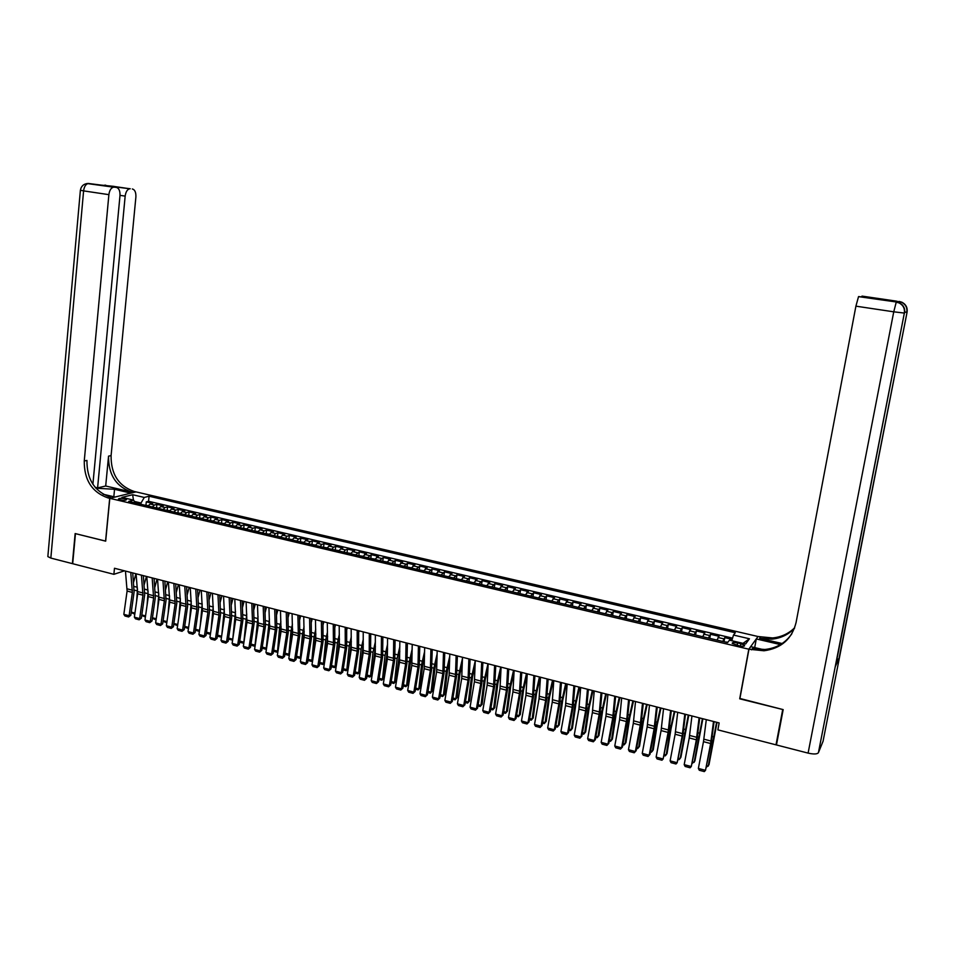 <?xml version="1.0" encoding="UTF-8"?>
<svg xmlns="http://www.w3.org/2000/svg" width="955" height="955" viewBox="0 0 955 955"><rect width="100%" height="100%" fill="white"/><g stroke="black" fill="none" stroke-linecap="round" stroke-linejoin="round"><path stroke-width="1.43" d="M120.175 499.895C124.066 500.527 126.191 500.408 126.538 499.513L124.771 498.749C120.879 498.116 118.766 498.235 118.408 499.131L120.175 499.895M757.876 636.484L136.004 491.885L109.801 498.331L748.804 649.197L757.816 636.806M732.199 639.373L724.773 637.63L724.033 641.748M716.978 640.077L719.055 636.281L710.496 634.275L709.768 638.382M702.677 636.71L704.814 632.938L696.326 630.945L695.598 635.039M688.46 633.356L690.68 629.62L682.24 627.65L681.536 631.721M674.349 630.037L676.641 626.325L668.261 624.367L667.569 628.438M660.335 626.731L662.698 623.054L654.378 621.108L653.686 625.167M646.416 623.448L648.851 619.807L640.59 617.873L639.91 621.908M632.604 620.189L635.099 616.584L626.898 614.662L626.217 618.685M618.876 616.954L621.442 613.373L613.289 611.463L612.633 615.486M605.243 613.743L607.869 610.197L599.776 608.287L599.119 612.298M591.694 610.555L594.392 607.034L586.358 605.148L585.713 609.135M578.241 607.38L581.01 603.894L573.024 602.02L572.391 605.995M564.883 604.229L567.724 600.767L559.785 598.904L559.164 602.88M551.62 601.101L554.509 597.675L546.63 595.825L546.021 599.788M538.441 597.997L541.389 594.595L533.57 592.757L532.962 596.708L538.19 597.937M525.346 594.905L528.366 591.539L520.582 589.713L519.986 593.628M512.334 591.849L515.413 588.495L507.69 586.68L507.105 590.572M499.417 588.793L502.557 585.475L494.881 583.672L494.308 587.54M486.584 585.773L489.784 582.478L482.156 580.688L481.595 584.532M473.835 582.765L477.094 579.506L469.514 577.727L468.965 581.535M456.132 578.599L461.158 579.781L464.488 576.545L456.956 574.779L456.418 578.563M448.587 576.82L451.954 573.609L444.481 571.854L443.944 575.614M436.089 573.871L439.515 570.684L432.09 568.941L431.565 572.678M423.662 570.947L427.148 567.783L419.77 566.052L419.257 569.765M411.319 568.034L414.864 564.894L407.534 563.175L407.021 566.864M399.059 565.145L402.652 562.029L395.37 560.322L394.881 563.987M386.882 562.268L390.523 559.188L383.289 557.493L382.8 561.134M374.778 559.415L378.478 556.359L371.28 554.676L370.803 558.293M362.757 556.586L366.505 553.554L359.355 551.871L358.889 555.476M350.807 553.769L352.586 551.596L354.603 550.76L347.501 549.089L347.047 552.67M338.93 550.975L340.732 548.815L342.785 547.979L335.73 546.332L335.277 549.889M327.135 548.194L328.95 546.045L331.039 545.233L324.02 543.586L323.578 547.12M315.413 545.424L317.251 543.3L319.364 542.488L312.392 540.852L311.951 544.362M303.762 542.679L305.624 540.566L307.761 539.766L300.837 538.143L300.407 541.64M292.182 539.957L294.056 537.844L296.229 537.056L289.341 535.445L288.923 538.918M280.686 537.235L282.573 535.146L284.769 534.37L277.929 532.771L277.523 536.221M269.25 534.549L271.16 532.46L273.381 531.696L266.588 530.109L266.182 533.535M257.886 531.863L259.82 529.798L262.064 529.046L255.319 527.458L254.913 530.873M246.605 529.201L248.551 527.148L250.819 526.408L244.11 524.832L243.716 528.222M235.384 526.563L237.341 524.522L239.645 523.782L232.972 522.218L232.59 525.596M224.222 523.937L226.216 521.896L228.543 521.179L221.906 519.615L221.536 522.982M213.144 521.323L215.15 519.305L217.501 518.589L210.9 517.037L210.542 520.38M202.126 518.72L204.143 516.715L206.519 516.01L199.977 514.47L199.607 517.801M191.179 516.142L193.22 514.148L195.62 513.444L189.102 511.916L188.756 515.234M180.304 513.575L182.345 511.594L184.781 510.901L178.299 509.385L177.952 512.68M169.489 511.032L171.554 509.051L174.001 508.382L167.567 506.866L167.221 510.149M158.733 508.49L160.822 506.532L163.293 505.864L156.895 504.359L156.56 507.63M739.922 698.475L782.718 709.493L776.009 744.84L717.885 729.871L719.151 722.923L114.481 568.261L113.884 574.325L124.46 570.815M740.817 643.694L737.582 642.93C733.81 642.226 732.031 642.393 732.246 643.443L739.206 645.855C742.99 646.571 744.769 646.392 744.554 645.341L740.817 643.694L740.388 646.093M135.24 502.963L133.664 500.145L128.698 501.411L727.579 642.584L729.477 640.172L745.64 643.968L749.436 638.776L733.488 635.051L735.302 632.735L149.087 496.218L144.289 497.448L141.03 503.01L134.392 501.447M133.664 500.145L121.93 497.388L132.661 494.726L144.289 497.448M722.732 641.438L724.773 637.63M732.569 638.131L148.574 501.28L146.282 501.876L145.96 505.135M148.049 505.971L150.15 504.025L152.645 503.369L146.282 501.876M152.311 506.986L154.412 505.028L156.895 504.359M163.03 509.504L165.108 507.535L167.567 506.866M173.798 512.047L175.863 510.065L178.299 509.385M184.649 514.602L186.691 512.608L189.102 511.916M195.548 517.168L197.578 515.175L199.977 514.47M206.531 519.759L208.536 517.753L210.9 517.037M217.573 522.361L219.566 520.344L221.906 519.615M228.675 524.987L230.656 522.946L232.972 522.218M239.86 527.614L241.818 525.572L244.11 524.832M251.105 530.264L253.051 528.211L255.319 527.458M262.422 532.938L264.344 530.861L266.588 530.109M273.81 535.624L275.72 533.535L277.929 532.771M285.282 538.322L287.169 536.221L289.341 535.445M296.814 541.043L298.676 538.93L300.837 538.143M308.417 543.777L310.268 541.652L312.392 540.852M320.092 546.535L321.919 544.398L324.02 543.586M331.851 549.304L333.653 547.155L335.73 546.332M343.669 552.086L345.459 549.925L347.501 549.089M355.582 554.891L359.355 551.871M367.556 557.72L371.28 554.676M379.613 560.561L383.289 557.493M391.741 563.414L395.37 560.322M403.953 566.303L407.534 563.175M416.249 569.192L419.77 566.052M428.616 572.117L432.09 568.941M441.079 575.041L444.481 571.854M453.613 578.002L456.956 574.779M466.219 580.974L469.514 577.727M478.921 583.971L482.156 580.688M491.706 586.979L494.881 583.672M504.574 590.011L507.69 586.68M517.526 593.067L520.582 589.713M530.574 596.147L533.57 592.757M543.693 599.239L546.63 595.825M556.908 602.354L559.785 598.904M570.219 605.482L573.024 602.02M583.612 608.645L586.358 605.148M597.102 611.821L599.776 608.287M610.675 615.02L613.289 611.463M624.355 618.243L626.898 614.662M638.119 621.49L640.59 617.873M651.979 624.761L654.378 621.108M665.933 628.044L668.261 624.367M679.984 631.362L682.24 627.65M694.13 634.693L696.326 630.945M708.383 638.059L710.496 634.275M776.009 744.84L776.761 743.372M109.801 498.331L105.683 541.163L75.457 533.642L72.687 563.713L113.884 574.325M739.707 698.809L748.804 649.197M140.898 504.288L141.03 503.01M731.805 640.721L733.488 635.051M148.574 501.28L149.087 496.218M742.99 643.348L749.436 638.776M132.661 494.726L133.437 500.098M713.516 721.479L710.627 743.539L705.494 770.339L711.272 742.703L714.089 721.622M706.306 719.628L703.477 741.665L698.368 768.429L705.494 770.339L704.289 771.592L699.299 770.255L698.368 768.429M706.867 765.791L708.228 766.161L716.584 722.267M706.628 767.044L708.968 764.8L717.038 722.374M727.853 642.238L724.761 641.915M896.148 301.959L896.566 301.159L894.214 301.673M823.055 741.259L818.411 752.719C817.17 754.235 813.732 754.366 808.097 753.113L776.463 744.96L783.172 709.613L739.85 698.845L748.959 649.233L764.024 650.773C781.238 648.397 791.91 639.002 796.064 622.588L855.907 306.161L858.533 296.635L894.178 301.673M780.438 644.577L756.288 638.943L758.019 636.519L772.607 637.952C781.297 637.092 788.663 633.678 794.679 627.722M748.959 649.233L750.785 646.666L763.188 649.591M782.121 643.527L759.631 638.286L771.795 639.158C780.796 638.262 788.341 634.669 794.441 628.39M882.886 299.989L885.858 299.607L883.375 300.061L858.64 296.563M835.637 665.814L838.979 658.723L836.866 659.583M754.701 647.597L756.288 638.943M861.553 296.862L862.031 296.11L885.858 299.607M896.566 301.159L862.031 296.11M751.501 649.83L752.397 648.552L764.883 649.484C776.475 648.254 785.464 643.002 791.862 633.738M87.012 183.515L113.597 187.18C111.067 187.789 109.503 190.272 108.882 194.653L83.598 190.881C84.207 186.535 85.795 184.064 88.373 183.467L129.761 188.756C127.313 189.353 125.785 191.8 125.165 196.109L120.008 195.345M80.387 190.248L83.598 190.881L50.842 558.078L72.377 563.629L75.147 533.558L105.695 541.103M130.883 493.15L114.552 489.282L95.918 488.22M130.883 493.09L135.908 491.861L134.13 491.455C118.563 486 110.887 474.062 111.09 455.619L135.885 197.064C136.076 192.397 134.894 189.699 132.351 188.971M105.695 486.011L131.647 492.064C116.044 486.584 108.345 474.611 108.548 456.132L105.695 486.011L97.589 487.886L95.142 487.313M105.575 541.127L109.694 498.307L107.879 497.877C91.967 492.231 84.1 479.923 84.255 460.967L108.882 194.653M109.694 498.307L114.958 497.006L103.152 494.236M97.589 487.886L125.165 196.109M50.842 558.078L47.846 556.598L47.905 555.894M92.898 484.281L119.984 195.644C120.175 190.881 118.945 188.135 116.295 187.395L99.941 184.984L114.075 186.392L114.051 187.061M114.099 187.168L116.295 187.395M107.879 497.877L110.505 497.233C94.629 491.61 86.774 479.338 86.941 460.429L84.255 460.967M699.108 717.79L696.35 739.803L691.277 766.531L697.031 738.991L699.729 717.945M691.945 715.964L689.247 737.952L684.198 764.633L691.277 766.531L690.083 767.772L685.129 766.447L684.198 764.633M684.807 714.137L682.168 736.102L677.143 762.735L682.885 735.29L685.463 714.304M677.704 712.311L675.125 734.252L670.124 760.86L677.143 762.735L675.973 763.988L671.055 762.663L670.124 760.86M670.613 710.508L668.094 732.425L663.116 758.974L668.834 731.626L671.305 710.675M663.546 708.694L661.087 730.587L656.133 757.1L663.116 758.974L661.958 760.216L657.076 758.915L656.133 757.1M656.503 706.891L654.115 728.772L649.185 755.238L649.973 754.402L654.891 727.985L657.243 707.082M649.496 705.1L647.156 726.946L642.249 753.376L649.185 755.238L648.051 756.479L643.204 755.178L642.249 753.376M649.973 754.402L648.051 756.479M692.662 762.006L694.118 762.388L702.391 718.626M692.423 763.248L694.882 761.051L702.868 718.757M716.154 639.886L710.436 638.537M678.551 758.234L680.103 758.652L688.292 715.032M678.325 759.476L679.029 759.667L680.903 757.327L688.806 715.164M701.901 636.519L696.219 635.182M664.549 754.498L666.196 754.939L670.267 729.751L674.302 711.451M664.322 755.727L665.134 755.942L667.02 753.614L671.078 728.486L674.839 711.582M687.731 633.189L682.097 631.852M650.641 750.785L652.372 751.251L656.36 726.134L660.406 707.894M650.415 752.015L651.334 752.254L653.232 749.938L657.219 724.881L660.967 708.037M673.669 629.87L668.07 628.545M642.5 703.31L640.232 725.143L635.35 751.525L636.161 750.702L641.032 724.367L643.276 703.513M635.529 701.531L633.32 723.329L628.462 749.687L635.35 751.525L634.227 752.779L629.417 751.478L628.462 749.687M636.161 750.702L634.227 752.779M636.83 747.097L638.644 747.586L642.56 722.529L646.595 704.36M636.603 748.326L637.63 748.601L639.528 746.285L643.431 721.288L647.192 704.515M659.702 626.576L654.139 625.262M628.593 699.752L626.79 719.091L621.61 747.849L622.445 747.025L627.268 720.774L629.405 699.967M621.669 697.986L619.58 719.748L614.769 746.01L621.61 747.849L620.511 749.09L615.724 747.801L614.769 746.01M622.445 747.025L620.511 749.09M623.102 743.432L625.012 743.945L628.856 718.96L632.879 700.851M622.887 744.649L624.009 744.96L625.919 742.668L629.751 717.73L633.511 701.018M645.831 623.305L640.304 622.003M614.781 696.219L612.74 717.957L607.953 744.184L608.824 743.372L613.599 717.205L615.629 696.434M607.905 694.464L605.936 716.178L601.161 742.357L607.953 744.184L606.879 745.425L602.128 744.148L601.161 742.357M608.824 743.372L606.879 745.425M609.481 739.791L611.475 740.328L615.235 715.414L619.27 697.365M609.254 741.008L610.496 741.343L612.406 739.063L616.166 714.197L619.926 697.544M632.055 620.058L626.564 618.768M601.065 692.709L599.143 714.4L594.404 740.543L595.299 739.755L600.027 713.66L601.937 692.936M594.237 690.966L592.375 712.633L587.659 738.74L594.404 740.543L593.342 741.784L588.626 740.519L587.659 738.74M595.299 739.755L593.342 741.784M595.944 736.174L598.021 736.735L601.71 711.893L605.733 693.915M595.729 737.391L597.066 737.749L598.988 735.481L602.665 710.687L606.425 694.082M618.374 616.835L612.919 615.557M587.432 689.235L585.63 710.866L580.938 736.938L581.858 736.15L586.549 710.138L588.352 689.462M580.664 687.493L578.909 709.111L574.242 735.135L580.938 736.938L579.888 738.179L575.208 736.926L574.242 735.135M581.858 736.15L579.888 738.179M582.502 732.592L584.663 733.165L588.28 708.395L592.303 690.477M582.287 733.798L583.72 734.18L585.654 731.924L589.259 707.201L593.019 690.656M604.778 613.635L599.37 612.358M573.907 685.774L572.212 707.369L567.557 733.345L568.512 732.569L573.155 706.64L574.85 686.012M567.175 684.043L565.539 705.614L560.907 731.566L567.557 733.345L566.542 734.586L561.886 733.345L560.907 731.566M568.512 732.569L566.542 734.586M569.144 729.023L571.4 729.62L574.934 704.909L578.957 687.063M568.929 730.229L570.469 730.647L572.403 728.39L575.937 703.728L579.697 687.254M591.288 610.448L585.904 609.183M560.466 682.336L558.878 703.883L554.282 729.787L555.261 729.023L559.857 703.178L561.445 682.586M553.781 680.617L552.253 702.152L547.669 728.008L554.282 729.787L553.267 731.029L548.648 729.787L547.669 728.008M555.261 729.023L553.267 731.029M555.882 725.478L558.221 726.098L561.683 701.459L565.694 683.673M555.667 726.683L557.314 727.125L559.248 724.881L562.71 700.29L566.47 683.864M577.882 607.296L572.534 606.031M547.12 678.921L545.639 700.421L541.079 726.242L542.082 725.49L546.642 699.729L548.134 679.172M540.47 677.214L539.062 698.702L534.514 724.487L541.079 726.242L540.088 727.483L535.504 726.254L534.514 724.487M542.082 725.49L540.088 727.483M542.715 721.968L545.126 722.613L548.516 698.033L552.527 680.306M544.231 723.627L546.188 721.395L544.231 723.627L542.5 723.162M553.327 680.509L549.567 696.875L546.188 721.395M564.56 604.157L559.248 602.903M533.857 675.531L532.496 696.983L527.972 722.732L529.01 721.992L533.523 696.291L534.907 675.794M527.256 673.836L525.954 695.276L521.454 720.977L527.972 722.732L527.005 723.974L522.445 722.744L521.454 720.977M529.01 721.992L527.005 723.974M529.619 718.47L532.114 719.139L535.433 694.619L539.456 676.952M531.243 720.154L533.2 717.945L531.243 720.154L529.416 719.664M540.267 677.167L536.519 693.473L533.2 717.945M551.333 601.041L546.057 599.788M520.69 672.153L519.436 693.569L514.96 719.234L516.01 718.506L520.475 692.888L521.776 672.439M514.136 670.482L512.931 691.874L508.478 717.503L514.96 719.234L514.005 720.476L509.469 719.258L508.478 717.503M516.01 718.506L514.005 720.476M516.619 714.997L519.198 715.689L522.445 691.241L526.456 673.633M518.338 716.704L520.308 714.495L518.338 716.704L516.416 716.19M527.244 674.099L523.543 690.107L520.308 714.495M507.606 668.81L506.46 690.178L502.02 715.773L503.106 715.044L507.535 689.51L508.729 669.097M501.1 667.151L500.002 688.495L495.585 714.042L502.02 715.773L501.089 717.014L496.588 715.796L495.585 714.042M503.106 715.044L501.089 717.014M503.715 711.547L506.353 712.263L509.54 687.875L513.551 670.326M505.529 713.278L507.487 711.081L505.529 713.278L503.5 712.74M514.053 672.081L510.662 686.752L507.487 711.081M525.143 594.858L519.938 593.64M494.606 665.492L493.568 686.812L489.175 712.323L490.285 711.606L494.666 686.156L495.764 665.778M488.148 663.832L487.157 685.141L482.788 710.615L489.175 712.323L488.256 713.564L483.779 712.358L482.788 710.615M490.285 711.606L488.256 713.564M490.882 708.121L493.604 708.849L496.719 684.532L500.73 667.056M492.792 709.875L494.762 707.691L492.792 709.875L490.679 709.314M500.969 669.98L497.865 683.422L494.762 707.691M512.178 591.802L507.01 590.584M481.702 662.185L480.759 683.47L476.414 708.897L477.548 708.192L481.881 682.813L482.884 662.484M475.28 660.55L474.396 681.798L470.063 707.201L476.414 708.897L475.506 710.138L471.066 708.944L470.063 707.201M477.548 708.192L475.506 710.138M478.133 704.718L480.938 705.47L483.982 681.213L487.981 663.797M480.138 706.497L482.12 704.312L480.138 706.497L477.93 705.9M487.993 667.82L485.152 680.115L482.12 704.312M499.298 588.769L494.165 587.564M468.881 658.902L468.046 680.139L463.736 705.506L464.882 704.802L469.192 679.506L470.099 659.213M462.495 657.279L461.707 678.492L457.421 703.811L463.736 705.506L462.841 706.736L458.436 705.554L457.421 703.811M464.882 704.802L462.841 706.736M465.479 701.34L468.344 702.104L471.328 677.919L475.268 660.8M467.568 703.131L469.55 700.97L467.568 703.131L465.276 702.522M475.113 665.599L472.522 676.82L469.55 700.97M486.501 585.749L481.404 584.556M456.144 655.643L455.404 676.832L451.142 702.128L452.312 701.436L456.574 676.212L457.385 655.966M449.805 654.032L449.113 675.197L444.875 700.445L451.142 702.128L450.259 703.358L445.878 702.188L444.875 700.445M452.312 701.436L450.259 703.358M452.897 697.986L455.845 698.774L458.758 674.648L462.459 658.532M455.081 699.8L457.063 697.639L455.081 699.8L452.706 699.155M462.327 663.331L459.976 673.562L457.063 697.639M473.787 582.753L468.726 581.559M443.49 652.408L442.845 673.562L438.62 698.762L439.825 698.093L444.039 672.941L444.767 652.742M437.187 650.797L436.602 671.926L432.4 697.09L438.62 698.762L437.772 700.003L433.415 698.833L432.4 697.09M439.825 698.093L437.772 700.003M440.398 694.643L443.418 695.455L446.26 671.389L449.757 656.228M442.678 696.482L444.66 694.333L442.678 696.482L440.207 695.813M449.638 661.015L447.513 670.315L444.66 694.333M430.92 649.197L430.371 670.303L426.193 695.431L427.41 694.763L431.588 669.682L432.221 649.531M424.665 647.597L424.175 668.679L420.009 693.772L426.193 695.431L425.345 696.673L421.024 695.503L420.009 693.772M427.41 694.763L425.345 696.673M427.983 691.336L431.075 692.16L433.857 668.154L437.127 653.889M430.347 693.187L432.34 691.05L430.347 693.187L427.792 692.506M437.044 658.663L435.122 667.091L432.34 691.05M448.599 576.772L443.621 575.65M418.433 645.998L417.98 667.056L413.837 692.112L415.091 691.468L419.221 666.459L419.758 646.344M412.214 644.41L411.82 665.444L407.69 690.465L413.837 692.112L413.014 693.354L408.716 692.196L407.69 690.465M415.091 691.468L413.014 693.354M415.652 688.042L418.815 688.877L421.525 664.943L424.605 651.513M418.099 689.904L420.105 687.779L418.099 689.904L415.461 689.2M424.533 656.276L422.814 663.892L420.105 687.779M436.125 573.788L431.183 572.714M406.018 642.834L405.672 663.844L401.566 688.83L402.831 688.185L406.937 663.248L407.391 643.181M399.847 641.247L399.548 662.245L395.466 687.194L401.566 688.83L400.754 690.059L396.48 688.913L395.466 687.194M402.831 688.185L400.754 690.059M403.392 684.771L406.627 685.63L409.277 661.755L412.166 649.114M405.935 686.657L407.94 684.544L405.935 686.657L403.201 685.929M412.13 653.865L410.59 660.717L407.94 684.544M423.722 570.804L418.827 569.801M393.699 639.683L393.436 660.645L389.377 685.559L390.667 684.914L394.725 660.06L395.084 640.029M387.563 638.107L387.348 659.057L383.301 683.923L389.377 685.559L388.578 686.788L384.328 685.654L383.301 683.923M390.667 684.914L388.578 686.788M391.216 681.512L394.511 682.395L397.113 658.58L399.823 646.678M393.842 683.422L395.848 681.321L393.842 683.422L391.025 682.67M399.799 651.417L395.848 681.321M411.414 567.843L406.567 566.912M381.451 636.543L381.284 657.47L377.261 682.312L378.574 681.679L382.597 656.897L382.871 636.913M375.351 634.991L375.243 655.894L371.232 680.688L377.261 682.312L376.473 683.541L372.259 682.407L371.232 680.688M378.574 681.679L376.473 683.541M369.287 633.428L369.215 654.318L365.216 679.077L366.553 678.456L370.54 653.745L370.731 633.81M363.222 631.888L363.198 652.742L359.235 677.477L365.216 679.077L364.452 680.318L360.262 679.184L359.235 677.477M366.553 678.456L364.452 680.318M357.194 630.336L357.218 651.179L353.255 675.865L354.615 675.257L358.567 650.618L358.674 630.718M351.177 628.808L351.237 649.615L347.31 674.278L353.255 675.865L352.502 677.107L348.348 675.985L347.31 674.278M354.615 675.257L352.502 677.107M379.123 678.289L382.489 679.184L385.02 655.428L387.563 644.231M381.821 680.211L383.838 678.11L381.821 680.211L378.932 679.435M387.563 648.958L383.838 678.11M399.178 564.894L394.367 564.035M370.743 634.92L371.006 633.869M367.102 675.078L370.528 675.985L372.999 652.301L375.387 641.76M369.883 677.023L371.901 674.934L369.883 677.023L366.911 676.224M375.411 646.475L371.901 674.934M387.026 561.97L382.251 561.182M358.686 632.449L359.092 630.825M355.153 671.89L358.65 672.821L361.062 649.197L363.294 639.265M358.018 673.848L360.047 671.771L358.018 673.848L354.974 673.036M363.33 643.98L360.047 671.771M374.945 559.093L370.218 558.341M345.185 627.268L345.292 648.063L341.377 672.678L342.75 672.081L346.665 647.514L346.689 627.65M339.204 625.74L339.359 646.511L335.456 671.09L341.377 672.678L340.637 673.92L336.506 672.809L335.456 671.09M342.75 672.081L340.637 673.92M346.725 629.966L347.262 627.805M343.287 668.715L346.844 669.67L349.196 646.105L351.285 636.77M346.235 670.697L348.205 668.667L346.235 670.697L343.108 669.861M351.345 641.462L348.336 667.808M362.912 556.252L358.256 555.524M333.247 624.212L333.45 644.971L329.57 669.515L330.967 668.918L334.835 644.422L334.775 624.606M327.302 622.696L327.553 643.431L323.685 667.939L329.57 669.515L328.842 670.744L324.736 669.646L323.685 667.939M330.967 668.918L328.842 670.744M334.835 627.471L335.515 624.797M331.492 665.563L335.11 666.53L337.401 643.025L339.359 634.263M336.303 665.778L334.513 667.569L336.315 665.671M339.443 638.943L336.864 662.221M350.974 553.446L346.379 552.718M334.513 667.569L331.313 666.709M321.393 621.18L321.668 641.891L317.824 666.363L319.245 665.778L323.088 641.354L322.945 621.586M315.484 619.676L315.819 640.363L311.987 664.799L317.824 666.363L317.12 667.605L313.037 666.506L311.987 664.799M319.245 665.778L317.12 667.605M323.029 624.964L323.829 621.812M319.77 662.436L323.459 663.427L325.691 639.981L327.505 631.733M324.485 662.877L322.874 664.453L324.521 662.675M327.613 636.412L325.44 656.777M339.097 550.641L334.56 549.937M322.874 664.453L319.591 663.582M309.599 618.172L309.981 638.835L306.173 663.236L307.606 662.663L311.414 638.31L311.187 618.577M303.738 616.667L304.156 637.307L300.371 661.684L306.173 663.236L305.469 664.465L301.41 663.379L300.371 661.684M307.606 662.663L305.469 664.465M311.294 622.445L312.225 618.84M308.131 659.332L311.879 660.335L314.052 636.949L315.747 629.214M312.739 660L311.306 661.361L312.786 659.702M315.866 633.893L314.076 651.477M327.302 547.86L322.826 547.179M311.306 661.361L307.952 660.466M297.9 615.175L298.354 635.791L294.582 660.132L296.038 659.559L299.81 635.278L299.5 615.581M292.075 613.683L292.564 634.287L288.816 658.58L294.582 660.132L293.901 661.361L289.866 660.275L288.816 658.58M296.038 659.559L293.901 661.361M299.643 619.926L300.682 615.891M296.551 656.24L300.359 657.255L302.484 633.929L304.048 626.671M301.076 657.136L299.81 658.282L301.135 656.742M304.203 631.422L302.759 646.308M315.58 545.102L311.163 544.422M299.81 658.282L296.372 657.374M286.261 612.203L286.798 632.783L283.062 657.04L284.542 656.479L288.279 632.27L287.897 612.621M280.472 610.723L281.057 631.279L277.332 655.512L283.062 657.04L282.394 658.27L278.394 657.195L277.332 655.512M284.542 656.479L282.394 658.27M288.076 617.408L289.222 612.955M285.056 653.172L288.923 654.199L290.988 630.933L292.445 624.14M289.484 654.282L288.386 655.237L289.556 653.781M292.612 629.023L291.49 641.247M303.929 542.356L299.584 541.7M288.386 655.237L284.877 654.294M274.706 609.242L275.327 629.775L271.626 653.972L273.118 653.423L276.819 629.273L276.353 609.672M268.952 607.774L269.608 628.283L265.932 652.444L271.626 653.972L270.969 655.202L266.982 654.127L265.932 652.444M273.118 653.423L270.969 655.202M276.58 614.889L277.833 610.042M273.619 650.116L277.547 651.167L279.564 627.96L280.901 621.598M277.965 651.441L277.022 652.193L278.048 650.844M281.116 626.778L280.281 636.317M292.361 539.635L288.064 538.978M277.022 652.193L273.452 651.238M263.21 606.306L263.914 626.802L260.249 650.928L261.766 650.379L265.43 626.301L264.893 606.735M257.492 604.837L258.244 625.31L254.591 649.412L260.249 650.928L259.605 652.158L255.654 651.083L254.591 649.412M261.766 650.379L259.605 652.158M265.156 612.37L266.505 607.153M262.267 647.084L266.254 648.147L269.441 619.055M266.505 648.624L265.741 649.185L266.612 647.92M269.692 624.737L269.119 631.482M280.854 536.925L276.616 536.28M265.741 649.185L262.1 648.206M251.798 603.381L252.586 623.83L248.945 647.896L250.485 647.359L254.114 623.352L253.505 603.823M246.115 601.937L246.939 622.362L243.322 646.38L248.945 647.896L248.324 649.125L244.385 648.063L243.322 646.38M250.485 647.359L248.324 649.125M253.803 609.839L255.26 604.264M250.974 644.064L255.021 645.15L258.053 616.512M255.14 645.807L255.26 645.007M258.351 622.696L258.017 626.755M269.429 534.227L265.251 533.606M254.519 646.177L250.807 645.186M240.445 600.48L241.317 620.893L237.711 644.876L239.263 644.35L242.857 620.416L242.176 600.922M234.799 599.036L235.706 619.425L232.125 643.384L237.711 644.876L237.103 646.105L233.187 645.055L232.125 643.384M239.263 644.35L237.103 646.105M242.522 607.32L244.074 601.411M239.765 641.068L243.859 642.166L246.748 613.97M243.847 642.918L243.967 642.106M247.07 620.881L246.975 622.087M258.065 531.553L253.946 530.932M243.382 643.204L239.586 642.19M229.176 597.603L230.119 617.969L226.55 641.891L228.126 641.366L231.683 617.491L230.931 598.045M223.566 596.159L224.544 616.512L220.999 640.399L226.55 641.891L225.953 643.109L222.061 642.07L220.999 640.399M228.126 641.366L225.953 643.109M231.325 604.79L232.96 598.57M232.793 638.943L235.503 611.427M246.772 528.891L242.713 528.294M232.626 640.041L228.448 639.205M228.615 638.095L232.745 639.205M232.745 639.265L232.304 640.244M217.967 594.738L218.993 615.056L215.46 638.907L217.048 638.394L220.569 614.59L219.746 595.192M212.392 593.306L213.454 613.611L209.933 637.427L215.46 638.907L214.875 640.137L211.007 639.098L209.933 637.427M217.048 638.394L214.875 640.137M220.187 602.271L221.906 595.741M221.882 634.442L224.329 608.884M235.551 526.253L231.552 525.656M221.476 637.188L217.37 636.173M217.525 635.135L221.62 636.233M206.829 591.885L207.927 612.167L204.43 635.958L206.041 635.445L209.539 611.713L208.632 592.351M201.29 590.465L202.424 610.723L198.938 634.478L204.43 635.958L203.857 637.176L200.013 636.149L198.938 634.478M206.041 635.445L203.857 637.176M209.121 599.752L210.936 592.936M211.031 630.025L213.24 606.353M224.401 523.627L220.45 523.042M210.398 634.347L206.376 633.165M206.519 632.198L210.554 633.272M195.763 589.056L196.945 609.29L193.471 633.01L195.095 632.52L198.556 608.848L197.59 589.522M190.26 587.647L191.466 607.869L188.016 631.553L193.471 633.01L192.91 634.239L189.09 633.213L188.016 631.553M195.095 632.52L192.91 634.239M198.127 597.245L200.013 590.142M200.24 625.692L202.209 603.811M213.323 521.012L209.431 520.439M199.392 631.446L195.441 630.169M195.572 629.273L199.547 630.336M184.769 586.239L186.022 606.437L182.584 630.097L184.22 629.608L187.657 605.995L186.607 586.716M179.289 584.842L180.579 605.016L177.164 628.641L182.584 630.097L182.023 631.315L178.239 630.3L177.164 628.641M184.22 629.608L182.023 631.315M187.204 594.726L189.174 587.373M189.496 621.43L191.251 601.28L187.622 600.337M202.305 518.41L198.473 517.861M188.457 628.521L184.566 627.184M184.685 626.373L188.624 627.423M173.834 583.445L175.159 603.596L171.757 627.184L173.416 626.707L176.806 603.166L175.708 583.923M168.39 582.049L169.751 602.187L166.361 625.74L171.757 627.184L171.22 628.414L167.447 627.399L166.361 625.74M173.416 626.707L171.22 628.414M176.353 592.231L178.394 584.615M178.812 617.24L180.364 598.761M191.358 515.831L187.574 515.294M177.594 625.621L173.774 624.224M173.882 623.484L177.761 624.522M162.971 580.664L164.367 600.779L160.989 624.307L162.672 623.83L166.039 600.349L164.857 581.153M157.563 579.279L158.996 599.382L155.641 622.863L160.989 624.307L160.464 625.525L156.716 624.522L155.641 622.863M162.672 623.83L160.464 625.525M165.561 589.724L167.674 581.87M168.175 613.122L169.536 596.266M180.483 513.277L176.747 512.74M166.803 622.732L163.03 621.287M163.126 620.607L166.958 621.633M152.167 577.906L153.636 597.973L150.293 621.43L151.988 620.965L155.331 597.555L154.077 578.396M146.795 576.534L148.3 596.589L144.969 620.01L150.293 621.43L149.78 622.648L146.055 621.657L144.969 620.01M151.988 620.965L149.78 622.648M154.841 587.23L157.014 579.148M157.611 609.075L158.793 593.783M169.668 510.722L165.991 510.209M156.071 619.855L152.358 618.363M152.442 617.754L156.226 618.768M141.436 575.161L142.975 595.192L139.669 618.577L141.376 618.124L144.683 594.774L143.369 575.65M136.088 573.788L137.675 593.807L134.369 617.169L139.669 618.577L139.167 619.795L135.455 618.804L134.369 617.169M141.376 618.124L139.167 619.795M144.181 584.746L146.425 576.438M147.094 605.088L148.109 591.324M158.912 508.191L155.283 507.678M145.399 617.014L141.746 615.462M141.829 614.925L145.554 615.915M130.763 572.427L132.375 592.422L129.104 615.748L130.823 615.295L134.094 592.016L132.721 572.928M125.451 571.066L127.099 591.038L123.84 614.34L129.104 615.748L128.603 616.966L124.926 615.975L123.84 614.34M130.823 615.295L128.603 616.966M133.593 582.264L135.908 573.74M136.625 601.173L137.496 588.889M148.228 505.673L144.659 505.171M134.798 614.172L131.205 612.573M131.265 612.107L134.953 613.086M718.053 637.498L723.795 638.847M150.15 504.025L154.412 505.028M160.822 506.532L165.108 507.535M171.554 509.051L175.863 510.065M182.345 511.594L186.691 512.608M193.22 514.148L197.578 515.175M204.143 516.715L208.536 517.753M215.15 519.305L219.566 520.344M226.216 521.896L230.656 522.946M237.341 524.522L241.818 525.572M248.551 527.148L253.051 528.211M259.82 529.798L264.344 530.861M271.16 532.46L275.72 533.535M282.573 535.146L287.169 536.221M294.056 537.844L298.676 538.93M305.624 540.566L310.268 541.652M317.251 543.3L321.919 544.398M328.95 546.045L333.653 547.155M340.732 548.815L345.459 549.925M352.586 551.596L357.349 552.718M364.512 554.401L369.299 555.535M376.521 557.231L381.343 558.365M388.601 560.06L393.448 561.206M400.754 562.925L405.648 564.071M412.99 565.802L417.908 566.96M425.309 568.691L430.263 569.86M437.712 571.603L442.69 572.773M450.187 574.54L455.201 575.722M462.745 577.489L467.795 578.682M475.387 580.461L480.472 581.655M488.112 583.457L493.234 584.651M500.933 586.466L506.078 587.671M513.826 589.498L519.007 590.715M526.802 592.542L532.019 593.771M539.873 595.622L545.126 596.851M553.029 598.713L558.317 599.955M566.267 601.817L571.591 603.071M579.601 604.957L584.961 606.21M593.031 608.108L598.427 609.374M606.544 611.284L611.976 612.561M620.153 614.483L625.621 615.772M633.845 617.706L639.349 618.995M647.645 620.941L653.184 622.254M661.529 624.212L667.115 625.525M675.519 627.495L681.13 628.82M689.594 630.801L695.252 632.138M703.775 634.144L709.47 635.481M737.141 645.365L737.582 642.93M711.021 741.044L703.871 739.182M710.627 743.539L703.477 741.665M711.654 740.531L712.537 740.77M712.203 736.472L713.337 736.771M759.631 638.286L760.478 637.092M822.995 741.593L907.083 312.142L838.979 658.723M835.589 666.113L904.349 313.073L818.411 752.719M808.097 753.113L893.749 311.819L855.907 306.161M902.033 304.669L899.431 302.866C903.49 305.075 905.233 308.441 904.624 312.977L904.636 312.93M893.749 311.819L904.349 313.073C904.946 308.525 903.215 305.146 899.133 302.938L896.232 302.174L893.749 311.819M896.626 302.031L858.533 296.635M904.54 304.024L901.998 302.269C905.973 304.43 907.668 307.725 907.083 312.142L907.083 312.106M904.755 312.106L906.808 312.237C907.405 307.796 905.71 304.502 901.711 302.329L896.482 301.231M899.264 301.446L901.998 302.269L898.882 301.589M778.982 645.389L779.196 644.279M131.647 492.064L134.13 491.455M108.548 456.132L111.09 455.619M100.824 185.115L130.238 188.756M113.824 496.743L114.552 489.282M696.744 737.32L689.629 735.469M696.35 739.803L689.247 737.952M682.55 733.631L675.495 731.781M682.168 736.102L675.125 734.252M668.464 729.954L661.457 728.128M668.094 732.425L661.087 730.587M654.473 726.301L647.514 724.487M654.115 728.772L647.156 726.946M697.401 736.818L698.356 737.069M697.926 732.772L699.132 733.082M683.255 733.13L684.258 733.392M683.756 729.095L685.033 729.429M669.204 729.477L670.267 729.751M669.682 725.442L671.043 725.788M655.237 725.836L656.36 726.134M655.691 721.813L657.136 722.183M640.59 722.684L633.678 720.882M640.232 725.143L633.32 723.329M641.378 722.231L642.56 722.529M641.82 718.208L643.324 718.602M626.79 719.091L619.926 717.301M626.432 721.538L619.58 719.748M627.614 718.638L628.856 718.96M628.02 714.627L629.608 715.044M613.086 715.51L606.27 713.743M612.74 717.957L605.936 716.178M613.946 715.08L615.235 715.414M614.328 711.069L615.987 711.499M599.477 711.964L592.697 710.198M599.143 714.4L592.375 712.633M600.361 711.535L601.71 711.893M600.731 707.548L602.462 707.989M585.952 708.443L579.231 706.688M585.63 710.866L578.909 709.111M586.871 708.025L588.28 708.395M587.218 704.038L589.02 704.504M572.523 704.945L565.849 703.202M572.212 707.369L565.539 705.614M573.477 704.539L574.934 704.909M573.8 700.552L575.674 701.042M559.188 701.459L552.551 699.74M558.878 703.883L552.253 702.152M560.167 701.066L561.683 701.459M560.478 697.102L562.411 697.604M545.938 698.01L539.348 696.291M545.639 700.421L539.062 698.702M546.952 697.628L548.516 698.033M547.239 693.664L549.244 694.178M532.783 694.583L526.241 692.876M532.496 696.983L525.954 695.276M533.821 694.201L535.433 694.619M534.096 690.25L536.161 690.787M519.711 691.169L513.217 689.474M519.436 693.569L512.931 691.874M520.773 690.799L522.445 691.241M521.024 686.86L523.161 687.421M506.735 687.791L500.265 686.108M506.46 690.178L500.002 688.495M507.821 687.433L509.54 687.875M508.048 683.494L510.245 684.067M493.831 684.425L487.42 682.753M493.568 686.812L487.157 685.141M494.953 684.078L496.719 684.532M495.168 680.151L497.424 680.736M481.022 681.082L474.647 679.423M480.759 683.47L474.396 681.798M482.168 680.748L483.982 681.213M482.359 676.832L484.686 677.429M468.296 677.764L461.957 676.116M468.046 680.139L461.707 678.492M469.466 677.441L471.328 677.919M469.645 673.526L472.021 674.146M455.642 674.469L449.351 672.833M455.404 676.832L449.113 675.197M456.848 674.146L458.758 674.648M457.003 670.243L459.451 670.876M443.084 671.198L436.841 669.562M442.845 673.562L436.602 671.926M444.314 670.888L446.26 671.389M444.445 666.984L446.952 667.64M430.61 667.939L424.39 666.327M430.371 670.303L424.175 668.679M431.863 667.64L433.857 668.154M431.982 663.749L434.537 664.417M418.206 664.716L412.035 663.104M417.98 667.056L411.82 665.444M419.484 664.417L421.525 664.943M419.591 660.538L422.206 661.218M405.887 661.505L399.763 659.905M405.672 663.844L399.548 662.245M407.188 661.206L409.277 661.755M407.272 657.338L409.958 658.043M393.651 658.305L387.563 656.718M393.436 660.645L387.348 659.057M394.976 658.031L397.113 658.58M395.048 654.163L397.781 654.879M381.487 655.142L375.434 653.566M381.284 657.47L375.243 655.894M369.406 651.99L363.389 650.427M369.215 654.318L363.198 652.742M357.397 648.863L351.428 647.299M357.218 651.179L351.237 649.615M382.836 654.867L385.02 655.428M382.895 651.012L385.677 651.74M370.779 651.728L372.999 652.301M370.815 647.884L373.656 648.624M358.794 648.6L361.062 649.197M358.817 644.768L361.718 645.52M345.471 645.747L339.538 644.207M345.292 648.063L339.359 646.511M346.892 645.496L349.196 646.105M346.892 641.676L349.852 642.44M333.617 642.655L327.72 641.115M333.45 644.971L327.553 643.431M335.062 642.417L337.401 643.025M335.05 638.597L338.058 639.384M321.835 639.587L315.986 638.059M321.668 641.891L315.819 640.363M323.303 639.361L325.691 639.981M323.279 635.541L326.335 636.34M310.136 636.531L304.311 635.015M309.981 638.835L304.156 637.307M311.628 636.317L314.052 636.949M311.581 632.508L314.696 633.32M298.509 633.511L292.719 631.995M298.354 635.791L292.564 634.287M300.013 633.284L302.484 633.929M299.966 629.488L303.117 630.312M286.954 630.491L281.2 628.999M286.798 632.783L281.057 631.279M288.482 630.288L290.988 630.933M288.41 626.492L291.621 627.328M275.47 627.495L269.752 626.014M275.327 629.775L269.608 628.283M277.022 627.304L279.564 627.96M276.926 623.52L280.185 624.367M264.058 624.522L258.375 623.042M263.914 626.802L258.244 625.31M265.621 624.331L268.212 625M265.526 620.559L268.832 621.418M252.717 621.562L247.07 620.093M252.586 623.83L246.939 622.362M254.305 621.383L256.919 622.063M254.185 617.61L257.54 618.482M241.436 618.625L235.825 617.169M241.317 620.893L235.706 619.425M243.059 618.446L245.71 619.138M242.928 614.698L246.318 615.569M230.239 615.712L224.664 614.256M230.119 617.969L224.544 616.512M231.874 615.533L234.56 616.238M231.731 611.785L235.169 612.68M219.101 612.8L213.562 611.355M218.993 615.056L213.454 613.611M220.76 612.644L223.482 613.349M220.605 608.896L224.091 609.803M208.035 609.923L202.532 608.49M207.927 612.167L202.424 610.723M209.718 609.768L212.476 610.484M209.539 606.031L213.084 606.95M197.04 607.058L191.573 605.625M196.945 609.29L191.466 607.869M198.736 606.903L201.529 607.631M198.544 603.178L202.138 604.109M186.106 604.205L180.674 602.784M186.022 606.437L180.579 605.016M187.825 604.061L190.654 604.802M175.243 601.375L169.847 599.967M175.159 603.596L169.751 602.187M176.985 601.232L179.85 601.984M176.771 597.52L180.34 598.451M164.451 598.558L159.079 597.162M164.367 600.779L158.996 599.382M166.206 598.427L169.095 599.179M165.979 594.726L169.489 595.634M153.719 595.765L148.371 594.368M153.636 597.973L148.3 596.589M155.486 595.634L158.423 596.398M155.247 591.945L158.709 592.84M143.047 592.983L137.735 591.599M142.975 595.192L137.675 593.807M144.838 592.864L147.798 593.628M144.587 589.175L147.989 590.059M132.447 590.214L127.17 588.841M132.375 592.422L127.099 591.038M134.249 590.106L137.245 590.882M133.987 586.418L137.341 587.289M744.423 646.01L744.554 645.341M771.795 639.158L772.607 637.952M764.883 649.484L764.024 650.773M885.022 299.572L861.923 296.181M129.761 188.756L114.087 186.464M105.814 185.234L104.811 185.127M113.597 187.18L88.373 183.467C83.885 183.647 81.223 185.927 80.375 190.32L47.846 556.598"/></g></svg>
